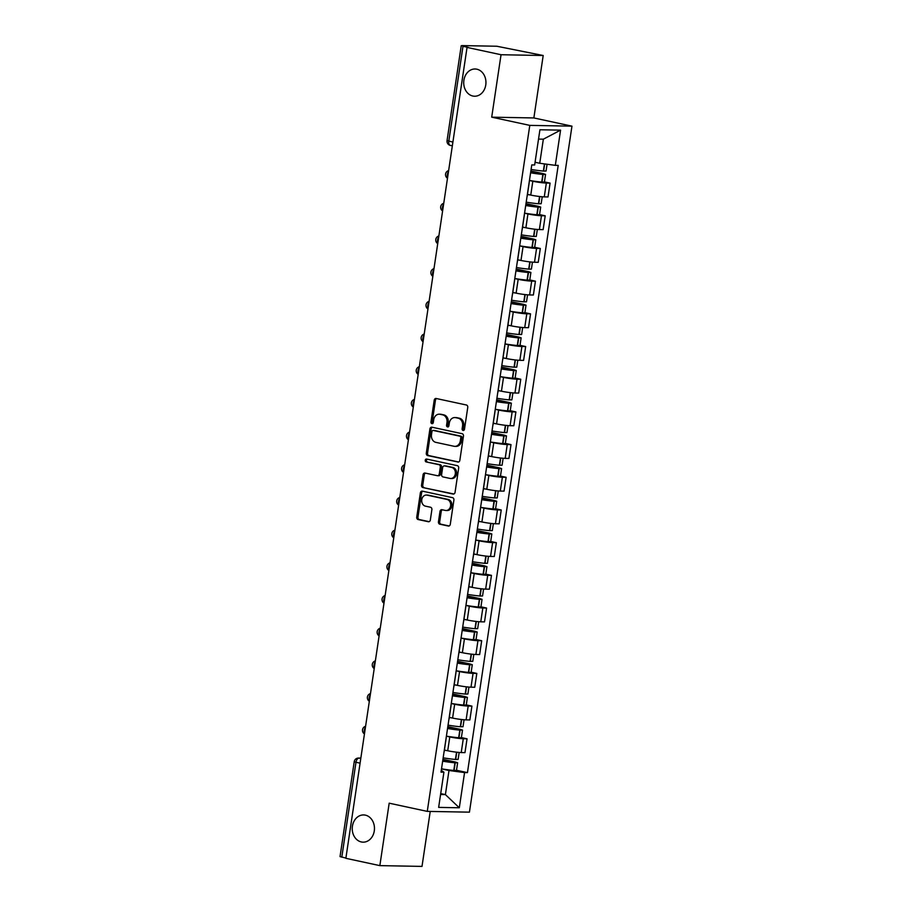 <?xml version="1.0" encoding="UTF-8"?>
<svg xmlns="http://www.w3.org/2000/svg" width="912" height="912" viewBox="0 0 912 912"><rect width="100%" height="100%" fill="white"/><g stroke="black" fill="none" stroke-linecap="round" stroke-linejoin="round"><path stroke-width="1.37" d="M463.091 430.453A1.459 1.197 -88.9 0 0 464.482 429.267L467.753 407.413A2.086 1.71 -88.9 0 0 466.385 404.996L436.198 398.498A2.086 1.71 -88.9 0 0 434.215 400.186L430.954 422.039A1.459 1.197 -88.9 0 0 433.303 422.552L433.724 419.725A6.68 5.449 -88.9 0 1 439.208 414.196A6.68 5.449 -88.9 0 1 440.074 414.299L442.582 414.835A6.68 5.449 -88.9 0 1 446.971 422.575L446.549 425.402A1.459 1.197 -88.9 0 0 448.886 425.904L449.32 423.077A6.68 5.449 -88.9 0 1 454.803 417.559A6.68 5.449 -88.9 0 1 455.658 417.65L458.177 418.198A6.68 5.449 -88.9 0 1 462.555 425.938L462.133 428.765A1.459 1.197 -88.9 0 0 463.091 430.453M365.359 815.134A13.612 11.115 -88.9 0 0 363.603 814.94A13.612 11.115 -88.9 0 0 352.294 827.264A13.612 11.115 -88.9 0 0 361.346 841.958A13.612 11.115 -88.9 0 0 363.101 842.164A13.612 11.115 -88.9 0 0 374.41 829.829A13.612 11.115 -88.9 0 0 365.359 815.134M476.839 69.198A13.612 11.115 -88.9 0 0 475.084 68.993A13.612 11.115 -88.9 0 0 463.775 81.328A13.612 11.115 -88.9 0 0 472.826 96.022A13.612 11.115 -88.9 0 0 474.582 96.227A13.612 11.115 -88.9 0 0 485.891 83.893A13.612 11.115 -88.9 0 0 476.839 69.198M438.455 521.789A2.086 1.71 -88.9 0 0 439.823 524.206L448.294 526.03A2.086 1.71 -88.9 0 0 450.277 524.343L453.902 500.072A2.086 1.71 -88.9 0 0 452.534 497.656L422.359 491.146A2.086 1.71 -88.9 0 0 420.375 492.845L416.75 517.115A2.086 1.71 -88.9 0 0 418.118 519.532L428.344 521.732A2.086 1.71 -88.9 0 0 430.327 520.045L431.878 509.66A2.086 1.71 -88.9 0 0 430.51 507.232L425.437 506.149A5.586 4.56 -88.9 0 1 421.72 500.118A5.586 4.56 -88.9 0 1 426.36 495.056A5.586 4.56 -88.9 0 1 427.078 495.136L446.948 499.423A5.586 4.56 -88.9 0 1 450.665 505.453A5.586 4.56 -88.9 0 1 446.025 510.503A5.586 4.56 -88.9 0 1 445.307 510.424L441.989 509.705A2.086 1.71 -88.9 0 0 440.006 511.404L438.455 521.789L439.687 521.812A2.086 1.71 -88.9 0 0 441.055 524.229L449.103 525.962M491.705 117.169L533.862 117.944L543.199 55.507L501.041 54.731L491.705 117.169L529.792 125.377L427.272 811.384L389.185 803.187L379.848 865.625L345.865 858.306L467.047 47.413L468.278 47.435L462.988 46.295L448.795 141.212A4.252 2.428 102.2 0 0 450.357 145.418A4.252 2.428 102.2 0 0 450.631 145.441M501.041 54.731L467.047 47.413M457.847 462.065A2.086 1.71 -88.9 0 0 459.83 460.378L463.467 436.107A2.086 1.71 -88.9 0 0 462.088 433.69L431.912 427.192A2.086 1.71 -88.9 0 0 429.928 428.879L426.303 453.15A2.086 1.71 -88.9 0 0 427.671 455.567L458.394 462.076M458.679 468.084L455.054 492.355A2.086 1.71 -88.9 0 1 453.07 494.053L422.894 487.555A2.086 1.71 -88.9 0 1 421.526 485.138L423.077 474.742A2.086 1.71 -88.9 0 1 425.06 473.054L437.304 475.688A2.086 1.71 -88.9 0 0 439.288 473.989L440.314 467.104A2.086 1.71 -88.9 0 0 438.946 464.687L426.2 461.939A1.459 1.197 -88.9 0 1 426.634 459.055L457.311 465.667A2.086 1.71 -88.9 0 1 458.679 468.084M543.199 55.507L496.812 46.238L462.031 45.6L462.988 46.295M533.862 117.944L571.961 126.152L469.429 812.159L427.272 811.384M379.848 865.625L422.005 866.4L430.225 811.441M345.899 858.067L340.039 856.607L354.232 761.68L355.976 762.272L341.795 857.189M527.455 194.37L530.761 195.077A9.781 0.889 8.5 0 0 544.27 196.878L546.345 183.05A9.781 0.889 -171.5 0 1 532.825 181.249L529.439 180.519M546.345 183.05L550.084 183.118L544.441 181.898M527.068 196.388A9.781 0.889 8.5 0 0 527.17 196.285L529.234 182.457M544.27 196.878L548.021 196.946L550.084 183.118M539.551 214.582L545.205 215.802L541.454 215.734A9.781 0.889 -171.5 0 1 527.945 213.932L524.56 213.203M522.188 229.072A9.781 0.889 8.5 0 0 522.28 228.969L524.343 215.141M522.565 227.054L525.882 227.772A9.781 0.889 8.5 0 0 539.391 229.562L543.142 229.63L545.205 215.802M534.671 247.277L540.314 248.486L536.575 248.417A9.781 0.889 -171.5 0 1 523.055 246.628L519.669 245.898M517.298 261.755A9.781 0.889 8.5 0 0 517.4 261.653L519.464 247.825M517.685 259.738L520.991 260.456A9.781 0.889 8.5 0 0 534.5 262.246L538.251 262.314L540.314 248.486M529.781 279.961L535.435 281.181L531.685 281.113A9.781 0.889 -171.5 0 1 518.176 279.311L514.79 278.582M512.419 294.439A9.781 0.889 8.5 0 0 512.51 294.348L514.573 280.52M512.795 292.433L516.112 293.14A9.781 0.889 8.5 0 0 529.621 294.941L533.372 295.009L535.435 281.181M524.902 312.645L530.545 313.865L526.794 313.796A9.781 0.889 -171.5 0 1 513.285 311.995L509.899 311.266M507.528 327.134A9.781 0.889 8.5 0 0 507.631 327.032L509.694 313.204M507.916 325.117L511.222 325.823A9.781 0.889 8.5 0 0 524.731 327.625L528.481 327.693L530.545 313.865M520.011 345.329L525.665 346.549L521.915 346.48A9.781 0.889 -171.5 0 1 508.406 344.69L505.02 343.961M502.649 359.818A9.781 0.889 8.5 0 0 502.74 359.716L504.803 345.887M503.025 357.8L506.331 358.519A9.781 0.889 8.5 0 0 519.851 360.308L523.602 360.377L525.665 346.549M515.12 378.024L520.775 379.244L517.024 379.175A9.781 0.889 -171.5 0 1 503.515 377.374L500.129 376.645M497.758 392.502A9.781 0.889 8.5 0 0 497.849 392.411L499.924 378.571M498.146 390.496L501.452 391.202A9.781 0.889 8.5 0 0 514.961 393.004L518.711 393.072L520.775 379.244M510.241 410.708L515.896 411.928L512.145 411.859A9.781 0.889 -171.5 0 1 498.636 410.058L495.25 409.328M492.879 425.197A9.781 0.889 8.5 0 0 492.97 425.095L495.034 411.266M493.255 423.179L496.561 423.886A9.781 0.889 8.5 0 0 510.082 425.687L513.821 425.756L515.896 411.928M505.351 443.392L511.005 444.611L507.254 444.543A9.781 0.889 -171.5 0 1 493.745 442.753L490.36 442.024M487.988 457.881A9.781 0.889 8.5 0 0 488.08 457.778L490.154 443.95M488.376 455.863L491.682 456.581A9.781 0.889 8.5 0 0 505.191 458.371L508.942 458.44L511.005 444.611M500.471 476.087L506.126 477.295L502.375 477.227A9.781 0.889 -171.5 0 1 488.866 475.437L485.48 474.707M483.109 490.565A9.781 0.889 8.5 0 0 483.2 490.462L485.264 476.634M483.485 488.547L486.791 489.265A9.781 0.889 8.5 0 0 500.312 491.066L504.051 491.135L506.126 477.295M495.581 508.771L501.235 509.99L497.485 509.922A9.781 0.889 -171.5 0 1 483.976 508.121L480.59 507.391M478.219 523.26A9.781 0.889 8.5 0 0 478.31 523.157L480.385 509.329M478.606 521.242L481.912 521.949A9.781 0.889 8.5 0 0 495.421 523.75L499.172 523.819L501.235 509.99M490.702 541.454L496.356 542.674L492.605 542.606A9.781 0.889 -171.5 0 1 479.096 540.805L475.711 540.075M473.339 555.944A9.781 0.889 8.5 0 0 473.431 555.841L475.494 542.013M473.716 553.926L477.022 554.644A9.781 0.889 8.5 0 0 490.542 556.434L494.281 556.502L496.356 542.674M485.811 574.15L491.465 575.358L487.715 575.29A9.781 0.889 -171.5 0 1 474.206 573.5L470.82 572.77M468.449 588.628A9.781 0.889 8.5 0 0 468.54 588.525L470.615 574.697M468.825 586.61L472.142 587.328A9.781 0.889 8.5 0 0 485.651 589.118L489.402 589.186L491.465 575.358M480.932 606.833L486.586 608.053L482.836 607.985A9.781 0.889 -171.5 0 1 469.327 606.184L465.929 605.454M463.57 621.311A9.781 0.889 8.5 0 0 463.661 621.22L465.724 607.392M463.946 619.305L467.252 620.012A9.781 0.889 8.5 0 0 480.761 621.813L484.511 621.881L486.586 608.053M476.041 639.517L481.696 640.737L477.945 640.669A9.781 0.889 -171.5 0 1 464.436 638.867L461.05 638.138M458.679 654.007A9.781 0.889 8.5 0 0 458.77 653.904L460.845 640.076M459.055 651.989L462.373 652.696A9.781 0.889 8.5 0 0 475.882 654.497L479.632 654.565L481.696 640.737M471.162 672.201L476.816 673.421L473.066 673.352A9.781 0.889 -171.5 0 1 459.557 671.563L456.16 670.833M453.8 686.69A9.781 0.889 8.5 0 0 453.891 686.588L455.954 672.76M454.176 684.673L457.482 685.391A9.781 0.889 8.5 0 0 470.991 687.181L474.742 687.249L476.816 673.421M466.271 704.896L471.926 706.116L468.175 706.048A9.781 0.889 -171.5 0 1 454.666 704.246L451.28 703.517M448.909 719.374A9.781 0.889 8.5 0 0 449 719.283L451.075 705.455M449.285 717.368L452.603 718.075A9.781 0.889 8.5 0 0 466.112 719.876L469.862 719.944L471.926 706.116M461.392 737.58L467.047 738.8L463.296 738.731A9.781 0.889 -171.5 0 1 449.787 736.93L446.39 736.201M444.019 752.069A9.781 0.889 8.5 0 0 444.121 751.967L446.185 738.139M444.406 750.052L447.712 750.758A9.781 0.889 8.5 0 0 461.221 752.56L464.972 752.628L467.047 738.8M535.07 162.268L539.744 163.271L543.347 139.183L538.525 139.091M440.576 794.512L445.398 794.603L449 770.503L464.561 772.578L459.306 807.77L438.649 807.394L443.916 772.19L441.02 772.145L531.776 164.912L534.66 164.969L539.927 129.766L560.572 130.142L555.317 165.346L539.744 163.271M464.561 772.578L467.446 772.624L558.201 165.403L555.317 165.346M529.792 125.377L571.961 126.152M440.713 793.588L445.398 794.603L459.306 807.77M441.294 770.344L443.916 772.19M449 770.503L441.511 768.896M456.502 770.264L467.446 772.624M560.572 130.142L543.347 139.183M463.9 430.282A1.459 1.197 -88.9 0 1 463.364 428.788L463.786 425.961A6.68 5.449 -88.9 0 0 459.409 418.22L458.177 418.198M454.803 417.559L456.034 417.582A6.68 5.449 -88.9 0 1 456.889 417.673L459.409 418.22M439.208 414.196L440.439 414.219A6.68 5.449 -88.9 0 1 441.305 414.322L443.813 414.857A6.68 5.449 -88.9 0 1 448.202 422.598L447.769 425.425A1.459 1.197 -88.9 0 0 448.305 426.919M436.62 398.59A2.086 1.71 -88.9 0 0 435.446 400.208L432.185 422.062A1.459 1.197 -88.9 0 0 432.721 423.556M432.334 427.272A2.086 1.71 -88.9 0 0 431.159 428.902L427.534 453.173A2.086 1.71 -88.9 0 0 428.902 455.59L458.668 462.008M460.777 437.863A1.459 1.197 -88.9 0 0 459.819 436.164L433.325 430.464A1.459 1.197 -88.9 0 0 431.935 431.65L431.49 434.636A6.68 5.449 -88.9 0 0 435.879 442.366L453.982 446.264A6.68 5.449 -88.9 0 0 454.849 446.367A6.68 5.449 -88.9 0 0 460.332 440.849L460.777 437.863L462.008 437.885A1.459 1.197 -88.9 0 0 461.05 436.187L459.819 436.164M434.18 430.475A1.459 1.197 -88.9 0 1 434.557 430.487L461.05 436.187M454.849 446.367L456.068 446.39A6.68 5.449 -88.9 0 0 461.563 440.872L460.332 440.849M462.008 437.885L461.563 440.872M453.88 493.985L422.894 487.555M425.482 473.146A2.086 1.71 -88.9 0 0 424.308 474.764L422.758 485.161A2.086 1.71 -88.9 0 0 424.126 487.578M438.524 475.711A2.086 1.71 -88.9 0 0 440.507 474.012L441.545 467.126A2.086 1.71 -88.9 0 0 440.177 464.71L426.2 461.939M427.181 459.181A1.459 1.197 -88.9 0 0 427.432 461.962M450.004 478.424A5.586 4.56 -88.9 0 0 450.722 478.504A5.586 4.56 -88.9 0 0 455.362 473.453A5.586 4.56 -88.9 0 0 451.645 467.423L444.646 465.907A2.086 1.71 -88.9 0 0 442.662 467.605L441.625 474.502A2.086 1.71 -88.9 0 0 443.004 476.919L450.004 478.424M450.722 478.504L451.953 478.526A5.586 4.56 -88.9 0 0 456.581 473.476A5.586 4.56 -88.9 0 0 452.876 467.446L451.645 467.423M445.33 465.929A2.086 1.71 -88.9 0 1 445.877 465.929L452.876 467.446M442.411 509.797A2.086 1.71 -88.9 0 0 441.237 511.427L439.687 521.812M446.025 510.503L447.256 510.526A5.586 4.56 -88.9 0 0 451.896 505.476A5.586 4.56 -88.9 0 0 448.18 499.445L446.948 499.423M426.36 495.056L427.591 495.079A5.586 4.56 -88.9 0 1 428.309 495.159L448.18 499.445M422.769 491.237A2.086 1.71 -88.9 0 0 421.606 492.868L417.97 517.138A2.086 1.71 -88.9 0 0 419.338 519.555L429.153 521.664M530.818 171.274L541.386 173.987A13.406 1.22 -171.5 0 1 530.636 172.55M530.59 172.801A16.165 1.482 8.5 0 0 542.868 174.42L545.558 174.397L543.347 173.656L530.864 170.977M529.45 180.451A16.165 1.482 8.5 0 0 541.728 182.069L544.418 182.047L545.558 174.397M547.075 164.251L546.06 171.046L543.37 171.068A16.165 1.482 -171.5 0 1 531.092 169.45M525.939 203.969L536.495 206.682A13.406 1.22 -171.5 0 1 525.745 205.234M525.711 205.496A16.165 1.482 8.5 0 0 537.977 207.115L540.668 207.081L538.468 206.351L525.985 203.661M524.571 213.146A16.165 1.482 8.5 0 0 536.837 214.765L539.528 214.73L540.668 207.081M542.218 196.764L541.169 203.729L538.479 203.764A16.165 1.482 -171.5 0 1 526.213 202.145M527.432 194.507A16.165 1.482 8.5 0 0 530.089 194.94M521.048 236.653L531.616 239.366A13.406 1.22 -171.5 0 1 520.866 237.918M520.82 238.18A16.165 1.482 8.5 0 0 533.098 239.799L535.789 239.776L533.577 239.035L521.094 236.345M519.68 245.83A16.165 1.482 8.5 0 0 531.958 247.448L534.649 247.426L535.789 239.776M537.328 229.459L536.29 236.425L533.6 236.447A16.165 1.482 -171.5 0 1 521.322 234.829M522.542 227.191A16.165 1.482 8.5 0 0 525.198 227.624M516.169 269.336L526.726 272.05A13.406 1.22 -171.5 0 1 515.975 270.613M515.941 270.864A16.165 1.482 8.5 0 0 528.208 272.483L530.898 272.46L528.698 271.719L516.215 269.04M514.801 278.513A16.165 1.482 8.5 0 0 527.068 280.132L529.758 280.109L530.898 272.46M532.448 262.143L531.4 269.108L528.709 269.131A16.165 1.482 -171.5 0 1 516.443 267.512M517.663 259.886A16.165 1.482 8.5 0 0 520.319 260.308M511.279 302.032L521.846 304.745A13.406 1.22 -171.5 0 1 511.096 303.297M511.051 303.559A16.165 1.482 8.5 0 0 523.328 305.178L526.019 305.144L523.807 304.414L511.324 301.724M509.911 311.209A16.165 1.482 8.5 0 0 522.188 312.827L524.879 312.793L526.019 305.144M527.558 294.827L526.52 301.792L523.83 301.826A16.165 1.482 -171.5 0 1 511.552 300.208M512.772 292.57A16.165 1.482 8.5 0 0 515.428 292.991M506.399 334.715L516.956 337.429A13.406 1.22 -171.5 0 1 506.206 335.981M506.171 336.243A16.165 1.482 8.5 0 0 518.438 337.862L521.128 337.839L518.928 337.098L506.445 334.408M505.031 343.892A16.165 1.482 8.5 0 0 517.298 345.511L519.988 345.477L521.128 337.839M522.679 327.511L521.63 334.487L518.939 334.51A16.165 1.482 -171.5 0 1 506.673 332.891M507.893 325.253A16.165 1.482 8.5 0 0 510.549 325.687M501.509 367.399L512.077 370.112A13.406 1.22 -171.5 0 1 501.326 368.676M501.281 368.927A16.165 1.482 8.5 0 0 513.559 370.546L516.249 370.523L514.037 369.782L501.554 367.091M500.141 376.576A16.165 1.482 8.5 0 0 512.407 378.195L515.109 378.172L516.249 370.523M517.788 360.206L516.751 367.171L514.06 367.194A16.165 1.482 -171.5 0 1 501.782 365.575M503.002 357.937A16.165 1.482 8.5 0 0 505.658 358.37M496.63 400.094L507.186 402.796A13.406 1.22 -171.5 0 1 496.436 401.36M496.402 401.622A16.165 1.482 8.5 0 0 508.668 403.241L511.358 403.207L509.147 402.477L496.675 399.787M495.25 409.26A16.165 1.482 8.5 0 0 507.528 410.879L510.218 410.856L511.358 403.207M512.909 392.89L511.86 399.855L509.17 399.878A16.165 1.482 -171.5 0 1 496.903 398.259M498.123 390.632A16.165 1.482 8.5 0 0 500.779 391.054M491.739 432.778L502.307 435.491A13.406 1.22 -171.5 0 1 491.557 434.044M491.511 434.306A16.165 1.482 8.5 0 0 503.789 435.925L506.479 435.902L504.268 435.161L491.785 432.47M490.371 441.955A16.165 1.482 8.5 0 0 502.637 443.574L505.328 443.54L506.479 435.902M508.018 425.573L506.981 432.539L504.29 432.573A16.165 1.482 -171.5 0 1 492.013 430.954M493.232 423.316A16.165 1.482 8.5 0 0 495.889 423.749M486.86 465.462L497.416 468.175A13.406 1.22 -171.5 0 1 486.666 466.739M486.632 466.99A16.165 1.482 8.5 0 0 498.898 468.608L501.589 468.586L499.377 467.845L486.905 465.154M485.48 474.639A16.165 1.482 8.5 0 0 497.758 476.258L500.449 476.235L501.589 468.586M503.128 458.269L502.09 465.234L499.4 465.257A16.165 1.482 -171.5 0 1 487.133 463.638M488.353 456A16.165 1.482 8.5 0 0 491.009 456.433M481.969 498.146L492.537 500.859A13.406 1.22 -171.5 0 1 481.787 499.423M481.741 499.673A16.165 1.482 8.5 0 0 494.019 501.292L496.709 501.269L494.498 500.528L482.015 497.849M480.601 507.323A16.165 1.482 8.5 0 0 492.868 508.942L495.558 508.919L496.709 501.269M498.248 490.952L497.211 497.918L494.521 497.941A16.165 1.482 -171.5 0 1 482.243 496.322M483.463 488.695A16.165 1.482 8.5 0 0 486.119 489.117M477.09 530.841L487.646 533.554A13.406 1.22 -171.5 0 1 476.896 532.106M476.862 532.369A16.165 1.482 8.5 0 0 489.128 533.987L491.819 533.953L489.607 533.224L477.136 530.533M475.711 540.018A16.165 1.482 8.5 0 0 487.988 541.637L490.679 541.603L491.819 533.953M493.358 523.636L492.32 530.602L489.63 530.636A16.165 1.482 -171.5 0 1 477.364 529.017M478.583 521.379A16.165 1.482 8.5 0 0 481.24 521.812M472.199 563.525L482.767 566.238A13.406 1.22 -171.5 0 1 472.017 564.802M471.971 565.052A16.165 1.482 8.5 0 0 484.249 566.671L486.94 566.648L484.728 565.907L472.245 563.217M470.831 572.702A16.165 1.482 8.5 0 0 483.098 574.321L485.788 574.298L486.94 566.648M488.479 556.331L487.441 563.297L484.751 563.32A16.165 1.482 -171.5 0 1 472.473 561.701M473.693 554.063A16.165 1.482 8.5 0 0 476.349 554.496M467.32 596.209L477.877 598.922A13.406 1.22 -171.5 0 1 467.126 597.485M467.092 597.736A16.165 1.482 8.5 0 0 479.359 599.355L482.049 599.332L479.837 598.591L467.366 595.912M465.941 605.386A16.165 1.482 8.5 0 0 478.219 607.004L480.909 606.982L482.049 599.332M483.588 589.015L482.551 595.981L479.86 596.003A16.165 1.482 -171.5 0 1 467.594 594.385M468.814 586.758A16.165 1.482 8.5 0 0 471.47 587.18M462.43 628.904L472.997 631.617A13.406 1.22 -171.5 0 1 462.236 630.169M462.202 630.431A16.165 1.482 8.5 0 0 474.479 632.05L477.17 632.016L474.958 631.286L462.475 628.596M461.062 638.081A16.165 1.482 8.5 0 0 473.328 639.7L476.018 639.665L477.17 632.016M478.709 621.699L477.671 628.664L474.981 628.699A16.165 1.482 -171.5 0 1 462.703 627.08M463.923 619.442A16.165 1.482 8.5 0 0 466.579 619.864M457.55 661.588L468.107 664.301A13.406 1.22 -171.5 0 1 457.357 662.853M457.322 663.115A16.165 1.482 8.5 0 0 469.589 664.734L472.279 664.711L470.068 663.97L457.596 661.28M456.171 670.765A16.165 1.482 8.5 0 0 468.449 672.383L471.139 672.361L472.279 664.711M473.818 654.383L472.781 661.36L470.09 661.382A16.165 1.482 -171.5 0 1 457.824 659.764M459.044 652.126A16.165 1.482 8.5 0 0 461.7 652.559M452.66 694.271L463.228 696.985A13.406 1.22 -171.5 0 1 452.466 695.548M452.432 695.799A16.165 1.482 8.5 0 0 464.71 697.418L467.4 697.395L465.188 696.654L452.705 693.964M451.292 703.448A16.165 1.482 8.5 0 0 463.558 705.067L466.249 705.044L467.4 697.395M468.939 687.078L467.902 694.043L465.2 694.066A16.165 1.482 -171.5 0 1 452.933 692.447M454.153 684.809A16.165 1.482 8.5 0 0 456.809 685.243M447.781 726.967L458.337 729.68A13.406 1.22 -171.5 0 1 447.587 728.232M447.553 728.494A16.165 1.482 8.5 0 0 459.819 730.113L462.509 730.079L460.298 729.349L447.826 726.659M446.401 736.132A16.165 1.482 8.5 0 0 458.679 737.751L461.369 737.728L462.509 730.079M464.048 719.762L463.011 726.727L460.321 726.761A16.165 1.482 -171.5 0 1 448.043 725.143M449.274 717.505A16.165 1.482 8.5 0 0 451.93 717.926M442.89 759.65L453.458 762.364A13.406 1.22 -171.5 0 1 442.696 760.916M442.662 761.178A16.165 1.482 8.5 0 0 454.94 762.797L457.63 762.774L455.419 762.033L442.936 759.343M441.522 768.827A16.165 1.482 8.5 0 0 453.788 770.446L456.479 770.412L457.63 762.774M459.169 752.446L458.12 759.411L455.43 759.445A16.165 1.482 -171.5 0 1 443.164 757.826M444.383 750.188A16.165 1.482 8.5 0 0 447.04 750.622M360.821 758.157L359.066 758.123A4.252 2.428 102.2 0 0 355.976 762.272L360.08 763.15M360.776 758.488L359.066 758.123A4.252 3.477 91.1 0 0 358.519 758.054A4.252 4.252 0 0 0 354.232 761.68M466.112 719.876L468.175 706.048M470.991 687.181L473.066 673.352M475.882 654.497L477.945 640.669M480.761 621.813L482.836 607.985M485.651 589.118L487.715 575.29M490.542 556.434L492.605 542.606M495.421 523.75L497.485 509.922M500.312 491.066L502.375 477.227M505.191 458.371L507.254 444.543M510.082 425.687L512.145 411.859M514.961 393.004L517.024 379.175M519.851 360.308L521.915 346.48M524.731 327.625L526.794 313.796M529.621 294.941L531.685 281.113M534.5 262.246L536.575 248.417M539.391 229.562L541.454 215.734M461.221 752.56L463.296 738.731M447.712 750.758L449.787 736.93M452.603 718.075L454.666 704.246M457.482 685.391L459.557 671.563M462.373 652.696L464.436 638.867M467.252 620.012L469.327 606.184M472.142 587.328L474.206 573.5M477.022 554.644L479.096 540.805M481.912 521.949L483.976 508.121M486.791 489.265L488.866 475.437M491.682 456.581L493.745 442.753M496.561 423.886L498.636 410.058M501.452 391.202L503.515 377.374M506.331 358.519L508.406 344.69M511.222 325.823L513.285 311.995M516.112 293.14L518.176 279.311M520.991 260.456L523.055 246.628M525.882 227.772L527.945 213.932M530.761 195.077L532.825 181.249M448.476 171.707A4.252 2.428 102.2 0 0 447.598 177.578M443.585 204.391A4.252 2.428 102.2 0 0 442.708 210.273M438.706 237.086A4.252 2.428 102.2 0 0 437.828 242.957M433.816 269.77A4.252 2.428 102.2 0 0 432.938 275.641M428.936 302.453A4.252 2.428 102.2 0 0 428.059 308.336M424.046 335.149A4.252 2.428 102.2 0 0 423.168 341.02M419.155 367.832A4.252 2.428 102.2 0 0 418.277 373.703M414.276 400.516A4.252 2.428 102.2 0 0 413.398 406.399M409.385 433.211A4.252 2.428 102.2 0 0 408.508 439.082M404.506 465.895A4.252 2.428 102.2 0 0 403.628 471.766M399.616 498.579A4.252 2.428 102.2 0 0 398.738 504.45M394.736 531.263A4.252 2.428 102.2 0 0 393.859 537.145M389.846 563.958A4.252 2.428 102.2 0 0 388.968 569.829M384.967 596.642A4.252 2.428 102.2 0 0 384.089 602.513M380.076 629.326A4.252 2.428 102.2 0 0 379.198 635.208M375.197 662.021A4.252 2.428 102.2 0 0 374.319 667.892M370.306 694.705A4.252 2.428 102.2 0 0 369.428 700.576M365.427 727.388A4.252 2.428 102.2 0 0 364.549 733.271M452.899 142.09L447.051 140.63A4.252 4.252 0 0 0 450.357 145.418L452.341 145.84M463.786 425.961L462.555 425.938M456.889 417.673L455.658 417.65M447.769 425.425L446.549 425.402M448.202 422.598L446.971 422.575M443.813 414.857L442.582 414.835M441.305 414.322L440.074 414.299M432.185 422.062L430.954 422.039M435.446 400.208L434.215 400.186M463.364 428.788L462.133 428.765M428.902 455.59L427.671 455.567M427.534 453.173L426.303 453.15M431.159 428.902L429.928 428.879M434.557 430.487L433.325 430.464M422.758 485.161L421.526 485.138M424.308 474.764L423.077 474.742M440.507 474.012L439.288 473.989M441.545 467.126L440.314 467.104M440.177 464.71L438.946 464.687M445.877 465.929L444.646 465.907M441.237 511.427L440.006 511.404M428.309 495.159L427.078 495.136M419.338 519.555L418.118 519.532M417.97 517.138L416.75 517.115M421.606 492.868L420.375 492.845M441.055 524.229L439.823 524.206M541.979 182.092L543.119 174.443M543.62 171.091L544.692 163.932M543.37 171.068L544.441 163.898M541.728 182.069L542.868 174.42M537.088 214.787L538.24 207.138M538.741 203.786L539.824 196.536M538.479 203.764L539.562 196.502M536.837 214.765L537.977 207.115M532.209 247.471L533.349 239.822M533.851 236.47L534.934 229.22M533.6 236.447L534.683 229.197M531.958 247.448L533.098 239.799M527.318 280.155L528.47 272.506M528.971 269.154L530.054 261.904M528.709 269.131L529.792 261.881M527.068 280.132L528.208 272.483M522.439 312.85L523.579 305.201M524.081 301.849L525.164 294.599M523.83 301.826L524.913 294.565M522.188 312.827L523.328 305.178M517.549 345.534L518.7 337.885M519.202 334.533L520.285 327.283M518.939 334.51L520.022 327.26M517.298 345.511L518.438 337.862M512.669 378.218L513.809 370.568M514.311 367.217L515.394 359.966M514.06 367.194L515.143 359.944M512.407 378.195L513.559 370.546M507.779 410.902L508.93 403.264M509.42 399.901L510.503 392.662M509.17 399.878L510.253 392.627M507.528 410.879L508.668 403.241M502.9 443.597L504.04 435.947M504.541 432.596L505.624 425.345M504.29 432.573L505.373 425.311M502.637 443.574L503.789 435.925M498.009 476.281L499.149 468.631M499.651 465.28L500.734 458.029M499.4 465.257L500.483 458.006M497.758 476.258L498.898 468.608M493.13 508.964L494.27 501.315M494.771 497.963L495.854 490.724M494.521 497.941L495.604 490.69M492.868 508.942L494.019 501.292M488.239 541.66L489.379 534.01M489.881 530.659L490.964 523.408M489.63 530.636L490.713 523.374M487.988 541.637L489.128 533.987M483.36 574.343L484.5 566.694M485.002 563.342L486.085 556.092M484.751 563.32L485.834 556.069M483.098 574.321L484.249 566.671M478.469 607.027L479.609 599.378M480.111 596.026L481.194 588.776M479.86 596.003L480.943 588.753M478.219 607.004L479.359 599.355M473.59 639.722L474.73 632.073M475.232 628.721L476.315 621.471M474.981 628.699L476.064 621.437M473.328 639.7L474.479 632.05M468.7 672.406L469.84 664.757M470.341 661.405L471.424 654.155M470.09 661.382L471.173 654.132M468.449 672.383L469.589 664.734M463.82 705.09L464.96 697.441M465.462 694.089L466.545 686.839M465.2 694.066L466.294 686.816M463.558 705.067L464.71 697.418M458.93 737.774L460.07 730.136M460.571 726.773L461.654 719.534M460.321 726.761L461.404 719.5M458.679 737.751L459.819 730.113M454.051 770.469L455.191 762.82M455.692 759.468L456.775 752.218M455.43 759.445L456.524 752.183M453.788 770.446L454.94 762.797M448.636 170.578A4.252 4.252 0 0 0 447.496 178.262M443.756 203.262A4.252 4.252 0 0 0 442.605 210.946M438.866 235.957A4.252 4.252 0 0 0 437.726 243.641M433.987 268.641A4.252 4.252 0 0 0 432.835 276.325M429.096 301.325A4.252 4.252 0 0 0 427.956 309.008M424.217 334.02A4.252 4.252 0 0 0 423.065 341.692M419.326 366.704A4.252 4.252 0 0 0 418.186 374.387M414.447 399.388A4.252 4.252 0 0 0 413.296 407.071M409.556 432.083A4.252 4.252 0 0 0 408.416 439.755M404.677 464.767A4.252 4.252 0 0 0 403.526 472.45M399.787 497.45A4.252 4.252 0 0 0 398.647 505.134M394.907 530.134A4.252 4.252 0 0 0 393.756 537.818M390.017 562.829A4.252 4.252 0 0 0 388.865 570.513M385.138 595.513A4.252 4.252 0 0 0 383.986 603.197M380.247 628.197A4.252 4.252 0 0 0 379.096 635.881M375.368 660.892A4.252 4.252 0 0 0 374.216 668.576M370.477 693.576A4.252 4.252 0 0 0 369.326 701.26M365.598 726.26A4.252 4.252 0 0 0 364.447 733.943M358.519 758.054L360.833 758.1M447.051 140.63L461.233 45.703M434.374 430.464L433.143 430.441M438.797 475.745L437.566 475.722M445.603 465.907L444.372 465.884"/></g></svg>
